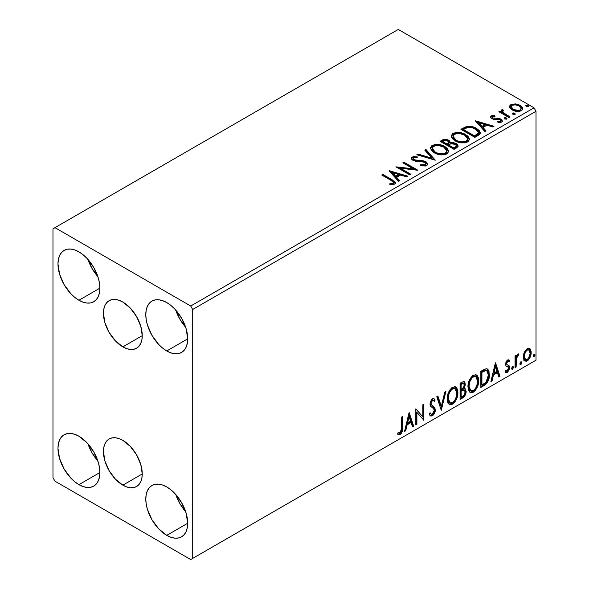 <?xml version="1.0" encoding="UTF-8"?>
<svg xmlns="http://www.w3.org/2000/svg" width="589" height="589" viewBox="0 0 589 589"><rect width="100%" height="100%" fill="white"/><g stroke="black" fill="none" stroke-linecap="round" stroke-linejoin="round"><path stroke-width="0.88" d="M122.843 346.862A27.44 15.844 60 0 1 104.916 322.684A27.44 15.844 60 0 1 109.127 300.699A27.44 15.844 60 0 1 122.843 302.061L130.265 308.047L136.56 316.543L140.771 326.24L142.243 335.664L122.843 346.862L115.422 340.869L109.127 332.38L104.916 322.684L103.443 313.26L103.819 309.107L104.916 305.536L106.712 302.702L109.127 300.699L112.065 299.61L115.422 299.477L119.059 300.302L122.843 302.061A27.44 15.844 60 0 1 140.771 326.24A27.44 15.844 60 0 1 136.56 348.224L133.622 349.314L130.265 349.446L126.628 348.622L122.843 346.862L142.243 335.664L141.875 339.816L140.771 343.38L138.975 346.222L136.56 348.224A27.44 15.844 60 0 1 122.843 346.862M122.843 485.152A27.44 15.844 60 0 1 104.916 460.973A27.44 15.844 60 0 1 109.127 438.989A27.44 15.844 60 0 1 122.843 440.344L130.265 446.337L136.56 454.826L140.771 464.522L142.243 473.954L122.843 485.152L115.422 479.159L109.127 470.67L104.916 460.973L103.443 451.549L103.819 447.39L104.916 443.826L106.712 440.992L109.127 438.989L112.065 437.899L115.422 437.767L119.059 438.591L122.843 440.344A27.44 15.844 60 0 1 140.771 464.522A27.44 15.844 60 0 1 136.56 486.514L133.622 487.596L130.265 487.736L126.628 486.904L122.843 485.152L142.243 473.954L141.875 478.106L140.771 481.669L138.975 484.511L136.56 486.514A27.44 15.844 60 0 1 122.843 485.152M175.787 494.524A29.641 17.11 -120 0 0 185.668 511.642L179.881 503.573L175.787 494.524M166.753 535.349A29.641 17.11 60 0 1 147.39 509.235A29.641 17.11 60 0 1 151.933 485.483A29.641 17.11 60 0 1 166.753 486.948L170.847 489.776L174.778 493.42L181.574 502.594L186.117 513.071L187.714 523.253L166.753 535.349L158.735 528.878L151.933 519.704L147.39 509.235L146.197 504L145.8 499.052L146.197 494.561L147.39 490.711L149.326 487.64L151.933 485.483L155.113 484.305L158.735 484.158L162.667 485.056L166.753 486.948A29.641 17.11 60 0 1 186.117 513.071A29.641 17.11 60 0 1 181.574 536.815L178.401 537.993L174.778 538.14L170.847 537.249L166.753 535.349L187.714 523.253L187.309 527.737L186.117 531.587L184.18 534.657L181.574 536.815A29.641 17.11 60 0 1 166.753 535.349M87.96 259.44A29.641 17.11 -120 0 0 97.84 276.55L92.053 268.481L87.96 259.44M78.933 300.257A29.641 17.11 60 0 1 59.57 274.143A29.641 17.11 60 0 1 64.113 250.391A29.641 17.11 60 0 1 78.933 251.864L83.02 254.684L86.951 258.335L93.754 267.502L98.297 277.979L99.489 283.206L99.887 288.161L78.933 300.257L74.84 297.438L70.908 293.786L64.113 284.62L59.57 274.143L57.972 263.96L58.377 259.469L59.57 255.619L61.506 252.556L64.113 250.391L67.286 249.213L70.908 249.073L74.84 249.964L78.933 251.864A29.641 17.11 60 0 1 98.297 277.979A29.641 17.11 60 0 1 93.754 301.73L90.573 302.908L86.951 303.048L83.02 302.157L78.933 300.257L99.887 288.161L99.489 292.652L98.297 296.503L96.36 299.565L93.754 301.73A29.641 17.11 60 0 1 78.933 300.257M175.787 310.145A29.641 17.11 -120 0 0 185.668 327.256L179.881 319.186L175.787 310.145M166.753 350.963A29.641 17.11 60 0 1 147.39 324.848A29.641 17.11 60 0 1 151.933 301.097A29.641 17.11 60 0 1 166.753 302.562L170.847 305.389L174.778 309.041L181.574 318.207L186.117 328.684L187.714 338.866L166.753 350.963L162.667 348.143L158.735 344.491L151.933 335.325L147.39 324.848L146.197 319.621L145.8 314.666L146.197 310.175L147.39 306.324L149.326 303.261L151.933 301.097L155.113 299.919L158.735 299.779L162.667 300.67L166.753 302.562A29.641 17.11 60 0 1 186.117 328.684A29.641 17.11 60 0 1 181.574 352.436L178.401 353.606L174.778 353.753L170.847 352.863L166.753 350.963L187.714 338.866L187.309 343.358L186.117 347.208L184.18 350.271L181.574 352.436A29.641 17.11 60 0 1 166.753 350.963M87.96 443.819A29.641 17.11 -120 0 0 97.84 460.937L92.053 452.867L87.96 443.819M78.933 484.644A29.641 17.11 60 0 1 59.57 458.529A29.641 17.11 60 0 1 64.113 434.778A29.641 17.11 60 0 1 78.933 436.243L86.951 442.714L93.754 451.888L98.297 462.365L99.489 467.592L99.887 472.547L78.933 484.644L74.84 481.817L70.908 478.172L64.113 468.999L59.57 458.529L57.972 448.347L58.377 443.856L59.57 440.005L61.506 436.942L64.113 434.778L67.286 433.6L70.908 433.452L74.84 434.351L78.933 436.243A29.641 17.11 60 0 1 98.297 462.365A29.641 17.11 60 0 1 93.754 486.116L90.573 487.287L86.951 487.434L83.02 486.543L78.933 484.644L99.887 472.547L99.489 477.031L98.297 480.882L96.36 483.952L93.754 486.116A29.641 17.11 60 0 1 78.933 484.644M479.939 132.304L476.648 129.389L476.648 128.468L470.883 126.399L466.282 126.576L460.885 129.293L474.859 137.362L479.24 134.726L480.307 133.364L479.63 130.913L476.648 128.468C473.939 126.716 470.67 126.046 466.827 126.444L460.885 129.293L474.859 137.362L478.106 135.485L480.381 132.797L476.648 128.468L476.648 129.389L480.329 133.261M52.981 228.812L52.981 477.731L54.976 481.191L190.711 559.55L536.019 360.188L192.706 558.394L192.706 309.483L536.019 111.269L536.019 360.188L536.019 111.269L534.024 107.809L190.711 306.022L54.976 227.663L398.289 29.45L534.024 107.809L398.289 29.45L52.981 228.812L52.981 477.731L54.976 481.191L190.711 559.55L192.706 558.394L192.706 309.483L190.711 306.022L54.976 227.663L52.981 228.812M529.15 348.268L530.137 348.916L527.243 348.644L524.343 352.274L523.356 355.925L523.525 359.01L524.689 360.932L526.338 361.234L528.142 360.196L530.225 357.059L531.057 354.151L531.123 351.434L530.137 348.916L528.907 348.217L527.243 348.644L524.343 352.274L523.297 357.059L524.902 361.079L527.243 360.851C529.894 358.62 531.204 355.837 531.182 352.509L529.57 348.445M515.058 367.676L516.133 367.057L516.472 358.053L517.26 356.102L518.305 355.462L518.637 353.864L517.363 354.534L516.133 357L516.133 355.27L515.058 355.889L515.058 367.676L516.133 367.057L516.303 358.951L518.821 353.915L518.003 353.982L516.133 357L516.133 355.27L515.058 355.889L515.058 367.676M508.697 359.82L509.684 360.461L509.102 359.989L507.144 360.313L506.054 361.911L505.568 363.98L506.032 366.041L508.359 367.286L508.528 368.972L507.298 370.915L505.826 370.525L505.207 371.976L506.43 372.601L507.674 372.13L509.559 368.839L509.33 365.96L507.004 364.62L506.643 363.575L507.446 361.565L508.116 361.271L509.058 361.837L509.684 360.461L508.8 359.85L507.608 359.982L505.568 364.252L505.907 365.872L508.359 367.286L508.609 368.265L507.298 370.915L505.826 370.525L505.207 371.976L505.671 372.41M484.092 385.559L487.501 382.276L489.304 376.805L488.98 371.114L487.802 369.237L486.713 368.758L484.651 369.2L480.845 371.298L480.845 387.429L484.092 385.559L483.297 385.096L480.845 386.509L483.297 385.096L484.092 385.559C487.817 382.821 489.606 379.169 489.444 374.604L487.493 369.031L486.286 368.736L480.845 371.298L480.845 387.429L484.092 385.559M460.068 399.43L464.257 396.647L466.113 392.186L465.627 389.16L463.948 388.482L465.192 385.302L465.074 382.857L463.985 381.569L462.041 382.151L460.068 383.292L460.068 399.43L462.858 397.818C465.045 396.161 466.142 394.004 466.157 391.332L465.133 388.688L463.948 388.482L465.258 384.293L464.294 381.701L462.041 382.151L460.068 383.292L460.068 399.43M441.257 410.29L445.917 391.464L444.747 392.141L441.345 406.344L437.951 396.066L436.78 396.736L441.257 410.29L445.917 391.464L444.747 392.141L441.345 406.344L437.951 396.066L436.78 396.736L441.257 410.29M416.894 424.352L416.894 412.352L423.881 420.318L423.881 404.187L422.806 404.805L422.806 416.835L415.819 408.84L415.819 424.971L416.894 424.352L415.819 424.051L416.894 424.352L416.894 412.352L423.881 420.318L423.881 404.187L422.806 404.805L422.806 416.835L415.819 408.84L415.819 424.971L416.894 424.352M397.553 434.071L400.189 434.41L399.394 433.953L401.492 431.163L401.948 426.819C402.375 429.506 401.529 431.877 399.394 433.953L400.189 434.41C402.324 432.341 403.178 429.963 402.743 427.283L401.948 426.819L401.948 416.85L401.948 426.819L402.743 427.283L402.743 416.386L401.669 417.012L401.477 430.684L400.181 432.76L398.098 432.517L397.553 434.071L398.701 434.682L400.387 434.284L401.632 432.996L402.552 430.625L402.743 416.386L401.669 417.012L401.669 427.739L400.181 432.76L398.098 432.517L397.553 434.071L398.083 434.439M409.016 412.771L404.533 431.487L405.703 430.809L407.139 424.809L411.063 422.549L412.499 426.885L413.669 426.215L409.193 412.668L404.533 431.487L405.703 430.809L407.139 424.809L411.063 422.549L412.499 426.885L413.669 426.215L409.016 412.771M433.637 398.554L435.168 399.99L434.056 398.716L432.466 398.812L429.97 404.017L430.522 406.16L433.916 408.965L434.27 410.342L432.319 414.207L431.214 414.251L430.132 412.779L429.256 414.104L430.581 415.944L432.4 415.819L434.174 413.905L435.168 411.365L434.947 407.779L431.56 404.893L431.045 403.332L432.142 400.697L433.379 400.38L434.329 401.462L435.168 399.99L433.386 398.539L431.825 399.298L430.117 402.633L430.11 405.21L430.743 406.425L433.74 408.707L434.233 410.931L433.482 413.007L432.319 414.207L430.927 414.03L430.132 412.779L429.256 414.104L429.882 415.267L430.787 416.048L432.4 415.819L431.597 415.355L430.206 415.65M447.169 398.878L447.876 402.707L450.187 404.731L452.558 404.172L454.936 401.97L457.049 397.796L457.844 394.085L457.624 389.866L456.622 387.761L454.877 386.678L451.851 387.68L449.547 390.338L447.795 394.453L447.169 398.878L449.378 404.429L452.558 404.172C456.203 401.021 457.984 397.163 457.918 392.598L455.717 386.973L452.477 387.26C448.862 390.448 447.088 394.321 447.169 398.878M467.946 386.885L468.66 390.706L470.964 392.738L473.335 392.178L475.713 389.977L477.826 385.795L478.629 382.092L478.401 377.873L477.399 375.767L475.654 374.678L472.628 375.686L470.331 378.344L468.572 382.452L467.946 386.885L470.162 392.436L473.335 392.178C476.98 389.027 478.761 385.169 478.695 380.597L476.494 374.979L473.254 375.267C469.639 378.455 467.872 382.327 467.946 386.885M495.356 362.92L490.873 381.643L492.043 380.965L493.479 374.965L497.403 372.697L498.839 377.041L500.009 376.364L495.533 362.817L490.873 381.643L492.043 380.965L493.479 374.965L497.403 372.697L498.839 377.041L500.009 376.364L495.356 362.92M511.657 368.508L512.165 369.428L512.938 368.979L513.225 366.711L512.349 366.792L511.708 368.015L512.548 369.332L513.446 367.47L512.548 366.645L511.657 368.508M519.896 363.752L520.404 364.672L521.177 364.223L521.464 361.948L520.588 362.036L519.947 363.251L520.794 364.576L521.685 362.714L520.794 361.889L519.896 363.752M533.332 355.992L533.84 356.912L534.613 356.47L534.9 354.195L534.024 354.276L533.376 355.498L534.223 356.816L535.121 354.961L534.223 354.129L533.332 355.992M509.654 107.227L510.582 108.685L513.196 110.408L516.656 111.365L519.218 111.395L521.434 110.673L522.679 109.399L522.62 107.92L521.692 106.543L519.623 105.1L516.744 104.084L511.841 104.143L510.111 105.144L509.529 106.513L512.231 109.922C515.103 111.608 518.173 111.858 521.434 110.673L522.796 108.766L520.116 105.365L515.441 103.878L510.862 104.577L509.654 107.227L509.529 106.506M509.073 117.609L510.148 116.99L502.859 112.381L502.343 111.269L503.367 110.563L502.792 109.642L501.151 110.371L501.438 111.962L499.936 111.093L498.861 111.711L509.073 117.609L510.148 116.99L503.374 112.889L502.704 110.732L503.367 110.563L502.792 109.642L501.629 109.907L501.033 110.828L501.438 111.962L499.936 111.093L498.861 111.711L509.073 117.609M491.233 115.908L490.563 117.329L492.294 118.86L494.443 119.434L498.677 119.346L500.4 120.141L500.694 120.826L500.238 121.467L497.683 121.702L498.014 122.6L500.834 122.453L502.321 121.4L501.821 119.773L500.032 118.691L492.89 117.984L492.352 116.747L495.003 116.423L494.76 115.547L492.006 115.621L491.233 115.908L491.233 116.828L493.067 116.416L491.233 116.828L491.233 115.908L490.504 116.946L491.867 118.639L493.781 119.346L499.906 119.758L500.694 120.811L500.238 121.467L497.683 121.702L498.014 122.6L501.607 122.122L502.41 120.995L500.922 119.111L498.993 118.404L492.89 117.984L492.551 116.593L495.003 116.423L494.76 115.547L491.233 115.908M445.446 140.204L442.081 141.073C444.312 139.902 446.543 139.954 448.766 141.213L448.766 140.292C446.543 139.033 444.312 138.982 442.081 140.153L442.081 141.073L440.903 141.75L442.081 141.073L442.081 140.153L440.108 141.294L454.075 149.356L458.087 146.477L457.852 145.019L456.203 143.554L453.523 142.619L450.423 142.759L449.532 140.815L446.374 139.409L443.591 139.483L440.108 141.294L454.075 149.356L456.873 147.743L458.161 146.028L456.203 143.554L450.467 142.398M435.271 160.215L425.957 149.459L424.787 150.136L431.987 158.22L417.991 154.06L416.821 154.738L435.271 160.215L425.957 149.459L424.787 150.136L431.987 158.22L417.991 154.06L416.821 154.738L435.271 160.215M410.908 174.278L400.513 168.277L417.895 170.25L403.921 162.181L402.847 162.8L413.264 168.815L395.86 166.834L409.834 174.904L410.908 174.278L400.513 168.277L417.895 170.25L403.921 162.181L402.847 162.8L413.264 168.815L395.86 166.834L409.834 174.904L410.908 174.278M391.008 180.374L393.04 181.684L393.57 182.752L392.458 183.554L389.778 183.79L390.308 184.725L394.748 184.018L395.499 183.01L395.035 181.78L382.784 174.381L381.709 175.007L391.008 180.374L393.585 182.597L392.208 183.606L389.778 183.79L390.308 184.725L394.556 184.136L395.514 182.848L392.222 179.829L382.784 174.381L381.709 175.007L391.008 180.374M389.057 170.766L398.547 181.419L399.717 180.742L396.677 177.326L400.601 175.058L406.513 176.818L407.684 176.14L389.233 170.663L398.547 181.419L399.717 180.742L396.677 177.326L400.601 175.058L406.513 176.818L407.684 176.14L389.057 170.766M426.767 165.538L427.673 164.603L427.688 163.528L425.243 161.305L421.857 160.51L415.709 160.274L413.39 159.28L413.117 158.286L413.566 157.852L417.233 157.808L417.211 156.821L413.279 156.615L411.372 157.823L411.925 159.604L414.148 160.9L422.63 161.6L424.838 162.262L425.943 163.477L425.457 164.625L424.205 165.067L420.737 164.677L420.575 165.59L425.368 166.024L426.767 165.538L427.776 164.081L425.935 161.651L413.934 159.685L413.051 158.574L413.566 157.852L417.233 157.808L417.211 156.821L412.153 157.02L411.269 158.323L412.918 160.341L415.591 161.253L423.116 161.673L424.838 162.262L425.972 163.72L425.258 164.758L420.737 164.677L420.575 165.59L426.767 165.538M434.255 152.809L438.636 154.517L443.856 154.863L447.515 153.508L448.7 151.086L447.139 148.17L444.283 146.205L440.528 144.82L435.256 144.474L431.855 145.652L430.434 147.846L431.362 150.409L434.255 152.809C438.187 155.128 442.405 155.496 446.933 153.898L448.708 151.321L444.938 146.558C440.977 144.195 436.714 143.826 432.157 145.468L430.426 148.06L434.255 152.809M455.032 140.808L459.413 142.516L464.633 142.862L468.292 141.515L469.477 139.092L467.916 136.177L464.382 133.872L459.589 132.525L456.033 132.481L452.632 133.659L451.211 135.853L452.138 138.415L455.032 140.808C458.964 143.134 463.19 143.495 467.71 141.897L469.485 139.321L465.715 134.564C461.754 132.194 457.498 131.833 452.934 133.467L451.203 136.066L455.032 140.808M475.397 120.914L484.887 131.568L486.058 130.891L483.017 127.482L486.941 125.214L492.853 126.966L494.024 126.296L475.573 120.811L484.887 131.568L486.058 130.891L483.017 127.482L486.941 125.214L492.853 126.966L494.024 126.296L475.397 120.914M504.361 118.772L504.412 117.815L504.898 119.111L507.019 118.875L506.474 117.969L504.913 117.653L504.132 118.102L504.685 119L506.739 119.162L507.048 118.728M512.599 114.016L512.651 113.059L513.372 114.45L515.257 114.111L514.712 113.213L513.152 112.897L512.371 113.346L512.923 114.244L514.985 114.399L515.287 113.964M526.036 106.256L526.087 105.298L526.573 106.602L528.694 106.359L528.149 105.453L526.581 105.136L525.808 105.586L526.36 106.491L528.414 106.646L528.723 106.211M392.885 181.14L382.511 175.463L382.784 174.381L382.784 175.308L392.222 180.757L392.222 179.829L392.222 180.757L395.418 183.289M393.577 183.422L392.694 184.416L389.778 184.71L392.208 184.526L392.208 183.606L392.208 184.526L393.113 184.232L393.585 182.597M395.491 183.569L394.232 182.016M389.984 171.804L406.631 176.752L389.984 171.804M396.677 178.246L396.677 177.326L396.677 178.246L399.173 181.051L396.677 178.246M392.51 173.586L395.705 177.156L398.709 175.419L398.709 174.499L398.709 175.419L395.705 177.156L395.705 176.236L395.705 177.156L392.51 173.586L392.51 172.658L398.709 174.499L395.705 176.236L392.51 172.658L392.51 173.586M397.538 167.806L413.264 169.742L413.264 168.815L413.264 169.742L397.538 167.806M403.649 163.263L403.921 162.181L403.921 163.101L416.239 170.214L403.649 163.263M400.513 169.205L400.513 168.277L400.513 169.205L410.113 174.742L400.513 169.205M425.972 164.743L424.205 165.988L420.73 165.627L420.737 164.677L420.737 165.597L425.258 165.678L425.972 163.72M411.358 158.78L412.153 157.94L412.153 157.02L412.153 157.94L417.211 157.749L417.211 156.821L417.218 157.8L413.279 157.535L411.888 158.117L411.269 159.199M413.051 158.574L413.934 160.606L413.934 159.685L413.934 160.606L416.386 161.276L416.386 160.355L416.386 161.276L419.103 161.312L419.103 160.392L419.103 161.312L425.935 162.571L425.935 161.651L425.935 162.571L427.71 164.515M427.688 164.449L426.554 162.984L424.455 161.938M423.638 161.71L415.054 161.062L413.39 160.201L413.117 159.207M411.659 158.308L411.372 158.743M417.873 155.047L417.991 154.06L417.991 154.981L431.987 159.14L431.987 158.22L431.987 159.14L417.873 155.047M425.324 150.747L425.957 150.379L425.957 149.459L425.957 150.379L434.52 159.994L425.957 150.379L425.324 150.747M430.463 148.538L432.157 146.389L432.157 145.468L432.157 146.389C436.714 144.747 440.977 145.115 444.938 147.486L444.938 146.558L444.938 147.486L448.671 151.771M433.592 145.755L431.111 147.213L430.434 148.767M448.7 152.006L447.927 150.011L445.549 147.854L442.133 146.205L438.79 145.439M437.067 145.314L434.549 145.512M446.727 150.924L446.874 151.395M446.911 151.984L446.307 153.346L444.327 154.502L438.82 154.48L434.373 152.485L432.9 151.071L432.26 149.135M446.307 153.346L445.932 153.7M432.252 148.369L432.252 149.297L435.323 153.103L435.323 152.183L435.323 153.103C438.452 154.966 441.831 155.268 445.461 154.016L445.461 153.088C441.831 154.347 438.452 154.046 435.323 152.183L432.252 148.369L433.637 146.263C437.31 145.004 440.712 145.306 443.863 147.184L446.918 150.902L445.461 153.088L445.461 154.016L446.918 151.822L446.918 150.902M450.423 142.759L448.766 140.292L448.766 141.213L450.423 143.687L450.423 142.759L450.423 143.687L456.203 144.474L456.203 143.554L456.203 144.474L458.087 146.47M458.095 146.514L455.614 144.165L451.94 143.458M457.852 145.947L457.439 145.409M451.189 143.539L450.423 143.687M450.43 143.002L449.164 141.463L446.359 140.329M456.342 146.639L453.721 148.833L448.524 145.829L448.524 144.909L450.946 143.701L455.128 144.172L456.342 145.726L454.951 147.198L454.951 148.119L456.342 146.646L456.342 145.726M455.908 147.456L455.459 147.802M448.84 143.687L447.095 145.004L442.611 142.42L442.611 141.5L443.731 140.852L447.714 140.926L448.921 142.42L447.64 143.768L447.64 144.688L448.921 143.341L448.921 142.42M447.64 143.768L447.095 144.084L447.095 145.004L447.64 144.688L447.64 143.768L447.095 144.084L442.611 141.5L442.611 142.42L447.095 145.004L447.095 144.084L442.611 141.5L445.166 140.344L447.287 140.705L448.921 142.361L447.64 143.768M454.951 147.198L453.721 147.913L453.721 148.833L454.951 148.119L454.951 147.198L453.721 147.913L448.524 144.909L448.524 145.829L453.721 148.833L453.721 147.913L448.524 144.909L451.469 143.576L454.229 143.768L455.614 144.504L456.342 145.719L454.951 147.198M451.24 136.545L452.934 134.388L452.934 133.467L452.934 134.388C457.498 132.753 461.754 133.121 465.715 135.485L465.715 134.564L465.715 135.485L469.448 139.777M454.377 133.762L452.359 134.778L451.211 136.773M469.477 140.013L468.704 138.017L466.326 135.86L462.91 134.204L459.567 133.445M457.844 133.313L455.326 133.519M467.511 138.93L467.651 139.394M467.688 139.991L467.092 141.353L465.104 142.501L459.597 142.486L455.15 140.491L453.677 139.07L453.044 137.141M467.092 141.353L466.709 141.706M453.037 136.376L453.037 137.296L456.107 141.11L456.107 140.182L456.107 141.11C459.229 142.972 462.608 143.274 466.238 142.015L466.238 141.095C462.608 142.354 459.229 142.052 456.107 140.182L453.037 136.376L454.413 134.27C458.087 133.004 461.496 133.313 464.64 135.183L467.695 138.908L466.238 141.095L466.238 142.015L467.695 139.829L467.695 138.908M461.68 129.757L462.998 128.991L462.998 128.071L462.998 128.991L466.827 127.364L466.827 126.444L466.827 127.364C470.67 126.966 473.939 127.636 476.648 129.389L472.179 127.577L468.167 127.187L465.759 127.666L461.68 129.757M478.474 133.291L478.069 134.439L476.368 135.742M475.654 136.169L475.654 135.242L474.498 135.912L474.498 136.832L475.654 136.169L478.172 134.299L478.172 133.379L474.498 136.832L463.396 130.419L474.498 136.832L474.498 135.912L463.396 129.499L463.396 130.419L463.396 129.499L467.585 127.533C470.692 127.128 473.357 127.644 475.566 129.087L478.474 132.415L478.172 134.299L478.474 132.415M476.324 121.96L492.971 126.9L476.324 121.96M483.017 128.402L483.017 127.482L483.017 128.402L485.513 131.207L483.017 128.402M478.85 123.734L482.045 127.305L485.049 125.575L485.049 124.654L485.049 125.575L482.045 127.305L482.045 126.385L482.045 127.305L478.85 123.734L478.85 122.814L485.049 124.654L482.045 126.385L478.85 122.814L478.85 123.734M494.76 116.394L494.76 115.547L494.76 116.394M492.213 118.014L492.551 116.593M492.551 117.513L492.89 118.912L492.89 117.984L492.89 118.912L494.075 119.295L494.075 118.374L494.075 119.295L496.203 119.28L496.203 118.36L496.203 119.28L498.993 119.324L498.993 118.404L498.993 119.324L500.922 120.031L500.922 119.111L500.922 120.031L502.314 121.43M499.089 122.681L500.238 122.387L500.238 121.467L500.488 122.203L499.023 122.689M500.657 121.511L500.694 120.811M502.329 121.481L501.416 120.347L499.531 119.449L493.435 119.147L492.485 118.603L492.352 117.667M501.821 120.693L501.416 120.347M504.412 117.815L504.412 118.735L506.474 118.89L506.474 117.969L504.412 117.815L504.103 118.256M506.739 119.162L506.474 117.969L506.79 119.125M506.827 119.155L505.48 118.573L504.324 118.801M506.017 118.691L505.48 118.573M499.656 112.175L499.936 111.093L499.936 112.013L501.438 112.882L501.438 111.962L501.438 112.882L499.656 112.175M501.129 111.336L501.629 109.907L501.629 110.828L502.792 110.563L502.792 109.642L502.859 110.666L501.747 110.769L501.055 111.557M502.336 112.271L502.704 110.732M502.704 111.66L503.374 113.81L503.374 112.889L503.374 113.81L506.717 115.93L506.717 115.002L506.717 115.93L509.345 117.447L503.75 114.097L502.343 112.19M512.651 113.059L512.651 113.979L514.712 114.133L514.712 113.213L512.651 113.059L512.342 113.5M514.985 114.399L514.712 113.213L515.036 114.369M515.066 114.399L513.718 113.817L512.563 114.045M514.263 113.927L513.718 113.817M509.581 106.955L510.862 105.497L510.862 104.577L510.862 105.497L515.441 104.798L515.441 103.878L515.441 104.798L520.116 106.292L520.116 105.365L520.116 106.292L522.737 109.215L521.692 107.463L519.1 105.77L516.104 104.886L512.857 104.82M511.848 105.063L509.581 106.962M521.081 109.075L520.175 110.879L516.59 111.343L512.673 109.804L511.539 108.641L511.252 107.205M511.208 106.653L511.208 107.581L513.313 110.224L513.313 109.304L513.313 110.224C515.427 111.505 517.716 111.719 520.175 110.879L520.175 109.952C517.716 110.798 515.427 110.577 513.313 109.304L511.208 106.653L512.113 105.298C514.617 104.489 516.928 104.717 519.049 105.991L521.132 108.538L520.175 110.879L521.132 108.538M526.087 105.298L526.087 106.219L528.149 106.381L528.149 105.453L526.087 105.298L525.778 105.748M528.414 106.646L528.149 105.453L528.466 106.609M528.495 106.638L527.155 106.064L525.999 106.285M527.692 106.175L527.155 106.064M398.709 174.499L395.705 176.236L392.51 172.658L398.709 174.499M443.863 147.184L446.285 149.216L446.882 151.299L445.704 152.941L442.994 153.847L440.174 153.795L436.383 152.728L433.548 150.887L432.274 148.708L433.173 146.58L436.14 145.52L438.982 145.549L443.863 147.184M464.64 135.183L467.062 137.222L467.666 139.298L466.488 140.94L463.771 141.853L460.951 141.802L457.16 140.734L454.333 138.886L453.059 136.714L453.95 134.587L456.917 133.519L459.759 133.548L464.64 135.183M463.396 129.499L467.585 127.533L471.929 127.622L477.097 130.132L478.158 131.362L478.408 132.886L474.498 135.912L463.396 129.499M485.049 124.654L482.045 126.385L478.85 122.814L485.049 124.654M519.049 105.991L520.669 107.36L521.059 108.987L520.175 109.952L518.497 110.467L513.667 109.495L511.753 108.03L511.208 106.764L511.951 105.402L513.822 104.805L516.671 105.048L519.049 105.991M397.288 433.983L399.394 433.953L397.656 434.152M408.832 413.53L412.874 425.751L413.669 426.215L412.874 425.751L412.248 426.112L412.874 425.751L408.832 413.53M410.268 422.085L411.063 422.549L410.268 422.085L406.344 424.352L407.139 424.809L406.344 424.352L404.908 430.353L405.703 430.809L404.79 430.419L406.344 424.352L410.268 422.085M408.302 416.151L406.8 422.431L407.603 422.895L406.8 422.431L408.302 416.151L409.105 416.607L410.607 421.157L407.603 422.895L409.105 416.607L408.302 416.151M415.819 408.935L422.806 416.835L415.819 408.935M423.086 404.643L423.086 419.795L423.086 404.643M423.189 419.92L423.881 420.318L423.189 419.92M416.099 411.888L416.894 412.352L416.099 411.888L416.099 423.889L416.099 411.888M429.837 413.228L431.214 414.251M433.423 400.402L431.656 400.012L433.423 400.402L434.329 401.462L435.168 399.99L434.365 399.526L433.725 400.66L434.365 399.526L433.902 398.849M431.045 403.332L432.459 400.476L431.656 400.012L430.25 402.869L431.045 403.332L430.25 402.869L430.898 404.577L431.7 405.041L431.045 403.332M433.025 405.88L430.898 404.577L433.025 405.88L432.223 405.423L434.549 409.289L435.345 409.745L433.025 405.88M432.4 415.819C434.343 414.2 435.33 412.175 435.345 409.745L434.549 409.289C434.527 411.718 433.548 413.743 431.597 415.355L432.4 415.819M429.992 415.584L432.26 414.877M432.856 414.222L434.365 410.901L434.505 408.56L433.497 406.395L430.971 404.643M434.365 407.905L434.145 407.323M430.898 404.577L430.287 403.413L430.596 401.293L431.501 400.115L432.584 399.924M430.728 413.905L429.683 412.999M437.406 396.375L440.55 405.88L441.345 406.344L440.55 405.88L437.406 396.375M444.857 392.075L440.822 408.965L444.857 392.075M455.312 386.789L457.116 392.134L457.918 392.598L457.116 392.134C457.189 396.699 455.4 400.564 451.763 403.715L452.558 404.172L451.763 403.715L448.995 404.164M449.252 404.245L452.389 403.303L455.083 400.012L456.821 395.182L456.821 389.395M449.834 402.508L448.472 401.617M448.06 400.984L447.5 396.588L448.781 391.994L451.469 388.585L452.72 388.033L454.399 388.335M455.098 388.733L454.296 388.276L451.726 388.431L452.521 388.887L455.098 388.733L456.843 393.216C456.909 396.898 455.474 400.005 452.521 402.545L450.011 402.729L448.244 398.252L447.449 397.789L449.216 402.265L450.011 402.729M448.244 398.252C448.177 394.586 449.606 391.471 452.521 388.887L451.726 388.431C448.803 391.008 447.382 394.129 447.449 397.789L448.244 398.252L449.002 393.85L451.064 390.154L453.029 388.644L455.194 388.792L456.608 391.037L456.784 394.416L455.827 398.274L454.436 400.763L452.521 402.545L450.629 402.964L449.267 402.073L448.244 398.252M463.852 381.547L464.463 383.829L465.258 384.293L464.463 383.829L463.867 386.723M463.16 388.026L463.948 388.482L463.16 388.026M464.692 388.519L465.362 390.868L466.157 391.332L465.362 390.868C465.347 393.54 464.242 395.705 462.063 397.354L462.858 397.818L462.063 397.354L460.068 398.503L463.455 396.191L465.17 392.627L465.325 390.242L464.581 388.409M463.749 386.995L464.463 383.829L463.676 381.363M464.419 383.078L464.279 382.394M464.346 390.154L462.593 389.579L463.396 390.043L462.593 389.579L460.885 390.382L461.68 390.838L460.34 390.691L461.143 391.155L463.396 390.043L464.346 390.154L465.082 391.95C464.986 393.989 464.08 395.484 462.372 396.441L461.143 397.155L460.34 396.691L460.34 390.691L462.785 389.557L464.051 390.264M463.646 383.41L462.844 382.953L461.459 383.225L462.255 383.682L461.459 383.225L460.34 383.866L461.143 384.33L463.646 383.41L464.184 384.941C464.132 386.855 463.3 388.269 461.688 389.182L461.143 389.498L460.34 389.042L460.34 383.866L462.925 383.005M461.143 389.498L461.143 384.33L460.34 383.866L460.34 389.042L461.143 389.498L461.143 384.33L463.602 383.387L464.184 384.941L463.543 387.452L461.143 389.498M461.143 397.155L461.143 391.155L460.34 390.691L460.34 396.691L461.143 397.155L461.143 391.155L464.11 390.051L464.986 391.089L464.846 393.452L463.683 395.491L461.143 397.155M476.089 374.788L477.9 380.141L478.695 380.597L477.9 380.141C477.966 384.705 476.177 388.563 472.54 391.714L473.335 392.178L472.54 391.714L469.772 392.171M470.029 392.245L473.166 391.302L475.86 388.011L477.605 383.189L477.598 377.394M470.611 390.507L469.249 389.616M468.837 388.983L468.284 384.595L469.558 380.001L472.253 376.592L473.497 376.04L475.176 376.334M475.875 376.739L475.073 376.275L472.503 376.43L473.306 376.894L475.875 376.739L477.62 381.216C477.686 384.897 476.251 388.011 473.306 390.544L470.795 390.735L469.021 386.251L468.226 385.795L469.993 390.271L470.795 390.735M469.021 386.251C468.954 382.592 470.383 379.471 473.306 376.894L472.503 376.43C469.588 379.014 468.159 382.128 468.226 385.795L469.021 386.251L469.779 381.849L471.841 378.153L473.806 376.651L475.971 376.798L477.384 379.036L477.605 381.812L476.611 386.281L475.213 388.762L473.306 390.544L471.414 390.971L470.044 390.08L469.021 386.251M487.081 368.847L488.642 374.14L489.444 374.604L488.642 374.14C488.804 378.705 487.022 382.357 483.297 385.096L484.563 384.249M485.203 383.704L487.118 381.054L488.502 376.349L488.34 371.21L487 368.78M486.838 370.812L484.916 370.128L485.719 370.591L484.916 370.128L481.824 371.46L482.627 371.924L481.824 371.46L481.125 371.873L481.92 372.329L485.719 370.591L486.838 370.812L488.369 375.222L485.947 382.416L481.92 385.154L481.125 384.698L481.92 385.154L481.92 372.329L481.125 371.873L481.125 384.698L481.125 371.873L484.548 370.201L486.19 370.452M495.172 363.678L499.214 375.907L500.009 376.364L499.214 375.907L498.589 376.268L499.214 375.907L495.172 363.678M496.608 372.241L497.403 372.697L496.608 372.241L492.684 374.501L493.479 374.965L492.684 374.501L491.248 380.501L492.043 380.965L491.13 380.568L492.684 374.501L496.608 372.241M494.642 366.299L493.14 372.587L493.943 373.043L493.14 372.587L494.642 366.299L495.445 366.763L496.947 371.306L493.943 373.043L495.445 366.763L494.642 366.299M508.13 361.234L506.879 360.932L509.058 361.837L509.684 360.461L508.889 359.997L508.314 361.256L508.69 359.813M507.762 360.939L509.058 361.837M506.643 363.575L507.681 361.388L506.879 360.932L505.841 363.118L506.893 364.495L506.643 363.575M505.207 371.976L507.416 372.3L506.621 371.836L508.336 369.701L508.889 367.124L506.621 371.836L507.416 372.3L509.684 367.58L508.889 367.124L508.535 365.504L508.889 367.124L509.684 367.58L509.33 365.96L506.893 364.495M506.621 371.836L505.318 372.108L506.621 371.836M507.269 366.586L508.359 367.286M507.556 366.822L506.157 366.189M506.032 366.144L507.313 366.608M506.039 370.614L505.634 370.555M506.098 364.039L506.098 361.926L506.879 360.932L507.681 360.895M513.093 366.601L512.548 366.645M512.607 366.616L513.446 367.47L512.651 367.013L511.753 368.869L512.548 369.332L511.694 368.898M512.018 369.377L512.548 369.332M511.65 368.92L512.423 368.029L512.599 366.572M515.338 355.727L515.338 356.544L516.133 357L515.338 356.544L515.338 355.727M516.877 355.182L517.805 354.114L517.51 355.005L518.305 355.462L516.951 355.123M515.883 356.86L515.5 358.487L516.303 358.951L515.5 358.487L515.338 362.633L516.133 363.096L515.338 362.633L515.338 366.594L516.133 367.057L515.058 366.756L515.338 362.633M515.338 361.631L515.949 356.669M521.331 361.837L520.794 361.889M520.845 361.86L521.685 362.714L520.89 362.25L519.991 364.112L520.794 364.576L519.94 364.142M520.256 364.62L520.794 364.576M519.888 364.164L520.661 363.266L520.838 361.815M530.137 348.916L529.334 348.46L530.38 352.045L531.182 352.509L530.38 352.045C530.409 355.373 529.099 358.156 526.441 360.387L527.243 360.851L526.441 360.387L524.519 360.792M523.893 360.475L525.992 360.623L528.421 358.487M528.885 357.729L530.372 352.583L530.137 349.999L529.077 348.202M525.167 359.224L523.739 357.449L523.945 353.452L525.763 350.153L527.118 349.373L528.223 349.638M528.856 349.984L526.441 349.638L528.856 349.984L530.107 353.135C530.159 355.609 529.202 357.692 527.236 359.408L525.535 359.526L524.372 356.448L523.577 355.984L524.74 359.062L525.535 359.526M524.372 356.448C524.328 353.967 525.285 351.854 527.236 350.094L526.441 349.638C524.482 351.39 523.525 353.51 523.577 355.984L524.372 356.448L524.74 353.908L526.294 350.897L527.582 349.932L529.025 350.094L529.945 351.662L530.093 353.54L528.524 358.208L527.236 359.408L525.962 359.688L524.747 358.532L524.372 356.448M534.768 354.085L534.223 354.129M534.282 354.099L535.121 354.961L534.326 354.497L533.428 356.36L534.223 356.816L533.369 356.389M533.693 356.86L534.223 356.816M533.325 356.404L534.098 355.513L534.275 354.063M410.607 421.157L407.603 422.895L409.105 416.607L410.607 421.157M481.92 372.329L484.968 370.776L486.404 370.636L487.817 371.976L488.369 375.222L487.869 378.837L486.58 381.62L481.92 385.154L481.92 372.329M496.947 371.306L493.943 373.043L495.445 366.763L496.947 371.306M190.711 306.022L534.024 107.809L536.019 111.269L192.706 309.483L190.711 306.022M192.706 558.394L536.019 360.188L192.706 558.394"/></g></svg>
